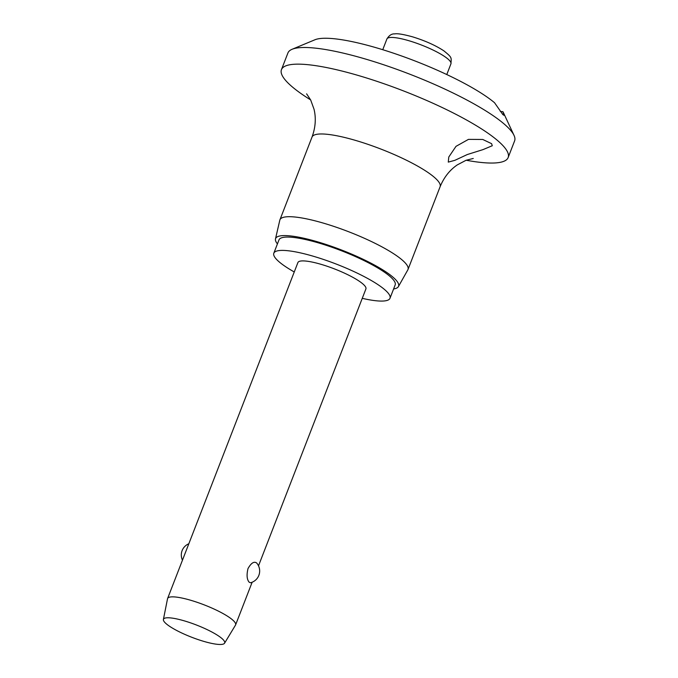 <?xml version="1.0" encoding="UTF-8"?>
<svg xmlns="http://www.w3.org/2000/svg" width="678" height="678" viewBox="0 0 678 678"><rect width="100%" height="100%" fill="white"/><g stroke="black" fill="none" stroke-linecap="round" stroke-linejoin="round"><path stroke-width="1.02" d="M500.296 111.395A18.238 3.644 -158.8 0 0 502.89 111.675L504.059 115.353L502.864 114.616L494.533 102.717A103.336 20.645 21.2 0 0 399.427 55.215A103.336 20.645 21.2 0 0 314.931 39.773L292.091 49.282A121.574 24.289 21.2 0 1 399.452 70.3A121.574 24.289 21.2 0 1 509.364 128.922A121.574 24.289 21.2 0 1 514.017 135.363A121.574 24.289 21.2 0 1 514.602 140.897L508.144 157.559A121.574 24.289 21.2 0 1 466.184 160.237M310.634 99.903A121.574 24.289 21.2 0 1 286.692 81.614A121.574 24.289 21.2 0 1 281.455 69.631L287.921 52.977A121.574 24.289 21.2 0 1 292.091 49.282M281.455 69.631A121.574 24.289 21.2 0 1 381.35 82.826A121.574 24.289 21.2 0 1 502.906 145.575A121.574 24.289 21.2 0 1 508.144 157.559M491.592 143.677L492.279 145.736L483.016 149.609L467.286 154.542L454.828 160.347L448.285 162.11L448.785 157.016L456.014 146.338L468.473 139.371L482.77 139.473L491.592 143.677M277.421 243.911A65.952 13.179 21.2 0 1 275.471 238.927L279.811 220.181A68.69 13.721 21.2 0 1 279.929 219.808A68.69 13.721 21.2 0 1 336.373 227.257A68.69 13.721 21.2 0 1 405.046 262.717A68.69 13.721 21.2 0 1 408.012 269.48A68.69 13.721 21.2 0 1 407.842 269.844L398.401 286.608A65.952 13.179 21.2 0 1 393.604 288.972M275.471 238.927A65.952 13.179 21.2 0 1 328.906 245.419A65.952 13.179 21.2 0 1 395.723 279.768A65.952 13.179 21.2 0 1 398.401 286.608M294.252 271.963A62.308 12.45 21.2 0 1 276.505 259.352A62.308 12.45 21.2 0 1 273.819 253.208A62.308 12.45 21.2 0 1 325.016 259.971A62.308 12.45 21.2 0 1 387.316 292.133A62.308 12.45 21.2 0 1 389.994 298.269A62.308 12.45 21.2 0 1 362.264 298.337M273.819 253.208L278.989 239.885A62.308 12.45 21.2 0 1 330.186 246.639A62.308 12.45 21.2 0 1 392.486 278.802A62.308 12.45 21.2 0 1 395.164 284.946L389.994 298.269M163.398 619.472L167.525 598.742A36.468 7.288 21.2 0 1 167.602 598.496A36.468 7.288 21.2 0 1 197.569 602.454A36.468 7.288 21.2 0 1 234.037 621.285A36.468 7.288 21.2 0 1 235.605 624.879A36.468 7.288 21.2 0 1 235.495 625.108L224.562 643.202A32.824 6.56 21.2 0 1 197.162 639.252A32.824 6.56 21.2 0 1 164.873 622.489A32.824 6.56 21.2 0 1 163.398 619.472A32.824 6.56 21.2 0 1 189.899 622.633A32.824 6.56 21.2 0 1 223.248 639.761A32.824 6.56 21.2 0 1 224.562 643.202M167.602 598.496L297.905 262.555A36.468 7.288 21.2 0 1 327.872 266.505A36.468 7.288 21.2 0 1 364.34 285.336A36.468 7.288 21.2 0 1 365.908 288.93L258.513 565.816M256.648 562.977L256.699 563.037A12.153 12.153 0 0 1 250.546 582.766L249.19 582.216C246.877 579.546 246.478 575.003 248.004 568.579C251.14 563.003 254.021 561.138 256.648 562.977M502.89 111.675A103.336 20.645 21.2 0 1 503.559 112.938L514.017 135.363M279.929 219.808L312.024 137.066A68.69 13.721 21.2 0 1 368.459 144.524A68.69 13.721 21.2 0 1 437.14 179.975A68.69 13.721 21.2 0 1 440.098 186.747L408.012 269.48M408.987 40.748A34.341 6.865 21.2 0 1 449.463 60.444A34.341 6.865 21.2 0 1 450.938 63.825C451.362 57.257 452.201 57.698 443.929 50.884C435.522 45.358 425.03 40.672 412.47 36.807C403.274 34.307 397.359 33.332 394.723 33.9C391.723 33.663 389.121 35.358 386.901 38.985A34.341 6.865 21.2 0 1 408.987 40.748M312.024 137.066C315.524 127.481 316.194 118.209 314.033 109.243L310.694 100.022L306.609 93.835M473.252 158.474L466.006 160.305L457.303 164.89C449.692 170.059 443.963 177.339 440.098 186.747M446.785 74.546L450.938 63.825M235.605 624.879L252.14 582.241M188.831 543.764A12.153 12.153 0 0 0 182.458 560.181M382.748 49.706L386.901 38.985"/></g></svg>
